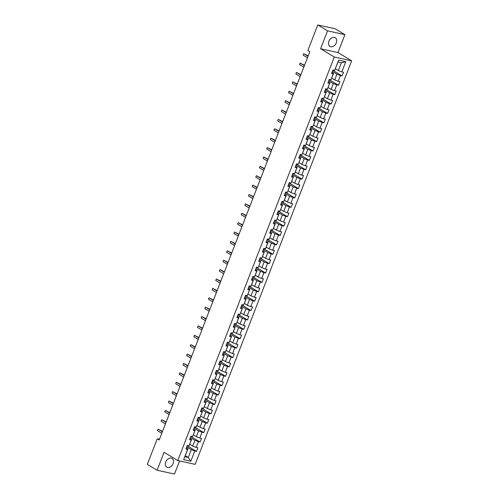 <?xml version="1.0" encoding="UTF-8"?>
<svg xmlns="http://www.w3.org/2000/svg" width="499" height="499" viewBox="0 0 499 499"><rect width="100%" height="100%" fill="white"/><g stroke="black" fill="none" stroke-linecap="round" stroke-linejoin="round"><path stroke-width="0.75" d="M328.96 41.261A5.102 3.655 121 0 0 329.989 46.438A5.102 3.655 121 0 0 336.282 42.87A5.102 3.655 121 0 0 335.253 37.693A5.102 3.655 121 0 0 328.96 41.261M165.762 462.012A5.102 3.655 121 0 0 166.791 467.189A5.102 3.655 121 0 0 173.084 463.621A5.102 3.655 121 0 0 172.055 458.444A5.102 3.655 121 0 0 165.762 462.012M344.928 34.643L327.55 30.832L320.595 48.765L337.973 52.576L344.928 34.643L335.147 28.761L317.769 24.95L307.852 50.524L309.804 51.703L159.212 439.956L157.254 438.777L147.336 464.357L157.116 470.239L174.494 474.05L179.578 460.939M337.973 52.576L351.664 60.816L195.14 464.357L177.763 460.546L334.286 57.005L351.664 60.816M335.39 68.762L338.366 70.552L341.397 62.731L338.016 61.988L334.667 70.34L332.952 69.966L331.554 73.578L333.263 73.952L331.024 79.728L329.309 79.353L327.912 82.965L329.627 83.339L327.388 89.115L325.672 88.741L324.269 92.352L325.984 92.727L323.745 98.503L322.03 98.128L320.626 101.74L322.342 102.114L320.102 107.89L318.387 107.516L316.99 111.127L318.699 111.502L316.46 117.277L314.744 116.903L313.347 120.515L315.062 120.889L312.817 126.665L311.108 126.291L309.704 129.902L311.42 130.276L309.18 136.052L307.465 135.678L306.062 139.29L307.777 139.664L305.538 145.44L303.822 145.066L302.425 148.677L304.134 149.051L301.895 154.827L300.18 154.453L298.782 158.064L300.498 158.439L298.252 164.215L296.543 163.84L295.14 167.452L296.855 167.826L294.616 173.602L292.901 173.228L291.497 176.839L293.212 177.214L290.973 182.99L289.258 182.615L287.861 186.227L289.57 186.601L287.33 192.377L285.615 192.003L284.218 195.614L285.933 195.988L283.688 201.764L281.979 201.39L280.575 205.002L282.291 205.376L280.051 211.152L278.336 210.778L276.933 214.389L278.648 214.763L276.409 220.539L274.693 220.165L273.296 223.777L275.005 224.151L272.766 229.927L271.051 229.552L269.653 233.164L271.369 233.538L269.123 239.314L267.414 238.94L266.011 242.551L267.726 242.926L265.487 248.702L263.771 248.327L262.368 251.939L264.083 252.313L261.844 258.089L260.129 257.715L258.732 261.326L260.441 261.701L258.201 267.476L256.486 267.102L255.089 270.714L256.804 271.088L254.559 276.864L252.85 276.49L251.446 280.101L253.161 280.475L250.922 286.251L249.207 285.877L247.803 289.489L249.519 289.863L247.279 295.639L245.564 295.265L244.167 298.876L245.876 299.25L243.637 305.026L241.921 304.652L240.524 308.263L242.24 308.638L239.994 314.414L238.285 314.039L236.882 317.651L238.597 318.025L236.358 323.801L234.642 323.427L233.239 327.038L234.954 327.413L232.715 333.189L231 332.814L229.602 336.426L231.311 336.8L229.072 342.576L227.357 342.202L225.96 345.813L227.675 346.187L225.429 351.963L223.72 351.589L222.317 355.201L224.032 355.575L221.793 361.351L220.078 360.977L218.674 364.588L220.39 364.962L218.15 370.738L216.435 370.364L215.038 373.976L216.747 374.35L214.508 380.126L212.792 379.751L211.395 383.363L213.11 383.737L210.865 389.513L209.156 389.139L207.752 392.75L209.468 393.125L207.228 398.901L205.513 398.526L204.11 402.138L205.825 402.512L203.586 408.288L201.87 407.914L200.473 411.525L202.182 411.9L199.943 417.675L198.228 417.301L196.831 420.913L198.546 421.287L196.3 427.063L194.591 426.689L193.188 430.3L194.903 430.674L192.664 436.45L190.949 436.076L189.545 439.688L191.26 440.062L189.021 445.838L187.306 445.464L185.909 449.075L187.618 449.449L183.651 459.679L190.793 461.244L188.279 457.483L191.317 449.661L186.745 446.911M334.667 70.34L338.634 60.111L345.776 61.676L341.809 71.906L343.518 72.286L342.121 75.892L332.821 70.303M190.793 461.244L194.76 451.015L196.475 451.389L197.872 447.784L196.163 447.403L198.402 441.627L200.118 442.002L201.515 438.396L199.8 438.016L202.045 432.24L203.754 432.614L205.158 429.009L203.442 428.629L205.682 422.853L207.397 423.227L208.8 419.622L207.085 419.241L209.324 413.465L211.04 413.839L212.437 410.234L210.728 409.854L212.967 404.078L214.682 404.452L216.079 400.847L214.364 400.466L216.61 394.69L218.319 395.065L219.722 391.459L218.007 391.079L220.246 385.303L221.961 385.677L223.365 382.072L221.65 381.691L223.889 375.915L225.604 376.29L227.001 372.684L225.292 372.304L227.532 366.528L229.247 366.902L230.644 363.297L228.929 362.916L231.174 357.141L232.883 357.515L234.287 353.91L232.571 353.529L234.811 347.753L236.526 348.127L237.929 344.522L236.214 344.142L238.453 338.366L240.169 338.74L241.566 335.135L239.857 334.754L242.096 328.978L243.811 329.352L245.209 325.747L243.493 325.367L245.739 319.591L247.448 319.965L248.851 316.36L247.136 315.979L249.375 310.203L251.091 310.578L252.494 306.972L250.779 306.592L253.018 300.816L254.733 301.19L256.13 297.585L254.421 297.204L256.661 291.428L258.376 291.803L259.773 288.197L258.058 287.817L260.303 282.041L262.012 282.415L263.416 278.81L261.701 278.43L263.94 272.654L265.655 273.028L267.059 269.423L265.343 269.042L267.583 263.266L269.298 263.64L270.695 260.035L268.986 259.655L271.225 253.879L272.941 254.253L274.338 250.648L272.622 250.267L274.868 244.491L276.577 244.866L277.98 241.26L276.265 240.88L278.504 235.104L280.22 235.478L281.623 231.873L279.908 231.492L282.147 225.716L283.862 226.091L285.26 222.485L283.551 222.105L285.79 216.329L287.505 216.703L288.902 213.098L287.187 212.717L289.432 206.942L291.142 207.316L292.545 203.711L290.83 203.33L293.069 197.554L294.784 197.928L296.188 194.323L294.472 193.943L296.712 188.167L298.427 188.541L299.824 184.936L298.115 184.555L300.354 178.779L302.07 179.153L303.467 175.548L301.752 175.168L303.997 169.392L305.706 169.766L307.11 166.161L305.394 165.78L307.634 160.004L309.349 160.379L310.752 156.773L309.037 156.393L311.276 150.617L312.992 150.991L314.389 147.386L312.68 147.005L314.919 141.229L316.634 141.604L318.031 137.998L316.316 137.618L318.562 131.842L320.271 132.216L321.674 128.611L319.959 128.231L322.198 122.455L323.913 122.829L325.317 119.224L323.601 118.843L325.841 113.067L327.556 113.441L328.953 109.836L327.244 109.456L329.483 103.68L331.199 104.054L332.596 100.449L330.881 100.068L333.126 94.292L334.835 94.667L336.239 91.061L334.523 90.681L336.763 84.905L338.478 85.279L339.881 81.674L338.166 81.293L340.405 75.517L342.121 75.892M331.024 79.728L333.582 73.422L331.985 72.461M332.39 71.413L336.962 74.164L334.723 79.94L331.748 78.15M333.582 73.422L333.263 73.952M340.405 75.517L336.962 74.164M338.166 81.293L334.723 79.94M327.388 89.115L329.939 82.809L328.342 81.848M328.747 80.801L333.32 83.551L331.08 89.327L328.105 87.537M329.939 82.809L329.627 83.339M336.763 84.905L333.32 83.551M334.523 90.681L331.08 89.327M323.745 98.503L326.296 92.196L324.699 91.236M325.111 90.188L329.677 92.939L327.438 98.715L324.462 96.925M326.296 92.196L325.984 92.727M333.126 94.292L329.677 92.939M330.881 100.068L327.438 98.715M320.102 107.89L322.66 101.584L321.063 100.623M321.468 99.575L326.04 102.326L323.801 108.102L320.826 106.312M322.66 101.584L322.342 102.114M329.483 103.68L326.04 102.326M327.244 109.456L323.801 108.102M316.46 117.277L319.017 110.971L317.42 110.011M317.826 108.963L322.398 111.714L320.158 117.49L317.183 115.699M319.017 110.971L318.699 111.502M325.841 113.067L322.398 111.714M323.601 118.843L320.158 117.49M312.817 126.665L315.374 120.359L313.777 119.398M314.183 118.35L318.755 121.101L316.516 126.877L313.54 125.087M315.374 120.359L315.062 120.889M322.198 122.455L318.755 121.101M319.959 128.231L316.516 126.877M309.18 136.052L311.732 129.746L310.135 128.786M310.546 127.738L315.112 130.488L312.873 136.264L309.898 134.474M311.732 129.746L311.42 130.276M318.562 131.842L315.112 130.488M316.316 137.618L312.873 136.264M305.538 145.44L308.095 139.134L306.498 138.173M306.904 137.125L311.476 139.876L309.237 145.652L306.261 143.862M308.095 139.134L307.777 139.664M314.919 141.229L311.476 139.876M312.68 147.005L309.237 145.652M301.895 154.827L304.452 148.521L302.856 147.561M303.261 146.513L307.833 149.263L305.594 155.039L302.619 153.249M304.452 148.521L304.134 149.051M311.276 150.617L307.833 149.263M309.037 156.393L305.594 155.039M298.252 164.215L300.81 157.909L299.213 156.948M299.618 155.9L304.19 158.651L301.951 164.427L298.976 162.637M300.81 157.909L300.498 158.439M307.634 160.004L304.19 158.651M305.394 165.78L301.951 164.427M294.616 173.602L297.167 167.296L295.57 166.335M295.982 165.288L300.548 168.038L298.308 173.814L295.333 172.024M297.167 167.296L296.855 167.826M303.997 169.392L300.548 168.038M301.752 175.168L298.308 173.814M290.973 182.99L293.531 176.683L291.934 175.723M292.339 174.675L296.911 177.426L294.672 183.202L291.697 181.411M293.531 176.683L293.212 177.214M300.354 178.779L296.911 177.426M298.115 184.555L294.672 183.202M287.33 192.377L289.888 186.071L288.291 185.11M288.696 184.062L293.269 186.813L291.029 192.589L288.054 190.799M289.888 186.071L289.57 186.601M296.712 188.167L293.269 186.813M294.472 193.943L291.029 192.589M283.688 201.764L286.245 195.458L284.648 194.498M285.054 193.45L289.626 196.201L287.387 201.976L284.411 200.186M286.245 195.458L285.933 195.988M293.069 197.554L289.626 196.201M290.83 203.33L287.387 201.976M280.051 211.152L282.602 204.846L281.006 203.885M281.417 202.837L285.983 205.588L283.744 211.364L280.769 209.574M282.602 204.846L282.291 205.376M289.432 206.942L285.983 205.588M287.187 212.717L283.744 211.364M276.409 220.539L278.966 214.233L277.369 213.273M277.775 212.225L282.347 214.975L280.107 220.751L277.132 218.961M278.966 214.233L278.648 214.763M285.79 216.329L282.347 214.975M283.551 222.105L280.107 220.751M272.766 229.927L275.323 223.621L273.726 222.66M274.132 221.612L278.704 224.363L276.465 230.139L273.489 228.349M275.323 223.621L275.005 224.151M282.147 225.716L278.704 224.363M279.908 231.492L276.465 230.139M269.123 239.314L271.681 233.008L270.084 232.047M270.489 231L275.061 233.75L272.822 239.526L269.847 237.736M271.681 233.008L271.369 233.538M278.504 235.104L275.061 233.75M276.265 240.88L272.822 239.526M265.487 248.702L268.038 242.395L266.441 241.435M266.853 240.387L271.419 243.138L269.179 248.914L266.204 247.124M268.038 242.395L267.726 242.926M274.868 244.491L271.419 243.138M272.622 250.267L269.179 248.914M261.844 258.089L264.401 251.783L262.805 250.822M263.21 249.774L267.782 252.525L265.537 258.301L262.568 256.511M264.401 251.783L264.083 252.313M271.225 253.879L267.782 252.525M268.986 259.655L265.537 258.301M258.201 267.476L260.759 261.17L259.162 260.21M259.567 259.162L264.139 261.913L261.9 267.689L258.925 265.898M260.759 261.17L260.441 261.701M267.583 263.266L264.139 261.913M265.343 269.042L261.9 267.689M254.559 276.864L257.116 270.558L255.519 269.597M255.925 268.549L260.497 271.3L258.257 277.076L255.282 275.286M257.116 270.558L256.804 271.088M263.94 272.654L260.497 271.3M261.701 278.43L258.257 277.076M250.922 286.251L253.473 279.945L251.876 278.985M252.288 277.937L256.854 280.688L254.615 286.463L251.639 284.673M253.473 279.945L253.161 280.475M260.303 282.041L256.854 280.688M258.058 287.817L254.615 286.463M247.279 295.639L249.837 289.333L248.24 288.372M248.645 287.324L253.218 290.075L250.972 295.851L248.003 294.061M249.837 289.333L249.519 289.863M256.661 291.428L253.218 290.075M254.421 297.204L250.972 295.851M243.637 305.026L246.194 298.72L244.597 297.76M245.003 296.712L249.575 299.462L247.336 305.238L244.36 303.448M246.194 298.72L245.876 299.25M253.018 300.816L249.575 299.462M250.779 306.592L247.336 305.238M239.994 314.414L242.551 308.108L240.955 307.147M241.36 306.099L245.932 308.85L243.693 314.626L240.718 312.836M242.551 308.108L242.24 308.638M249.375 310.203L245.932 308.85M247.136 315.979L243.693 314.626M236.358 323.801L238.909 317.495L237.312 316.534M237.724 315.487L242.289 318.237L240.05 324.013L237.075 322.223M238.909 317.495L238.597 318.025M245.739 319.591L242.289 318.237M243.493 325.367L240.05 324.013M232.715 333.189L235.272 326.882L233.675 325.922M234.081 324.874L238.653 327.625L236.407 333.401L233.432 331.61M235.272 326.882L234.954 327.413M242.096 328.978L238.653 327.625M239.857 334.754L236.407 333.401M229.072 342.576L231.63 336.27L230.033 335.309M230.438 334.261L235.01 337.012L232.771 342.788L229.796 340.998M231.63 336.27L231.311 336.8M238.453 338.366L235.01 337.012M236.214 344.142L232.771 342.788M225.429 351.963L227.987 345.657L226.39 344.697M226.796 343.649L231.368 346.4L229.128 352.175L226.153 350.385M227.987 345.657L227.675 346.187M234.811 347.753L231.368 346.4M232.571 353.529L229.128 352.175M221.793 361.351L224.344 355.045L222.747 354.084M223.159 353.036L227.725 355.787L225.486 361.563L222.51 359.773M224.344 355.045L224.032 355.575M231.174 357.141L227.725 355.787M228.929 362.916L225.486 361.563M218.15 370.738L220.708 364.432L219.111 363.472M219.516 362.424L224.088 365.174L221.843 370.95L218.868 369.16M220.708 364.432L220.39 364.962M227.532 366.528L224.088 365.174M225.292 372.304L221.843 370.95M214.508 380.126L217.065 373.82L215.468 372.859M215.874 371.811L220.446 374.562L218.206 380.338L215.231 378.548M217.065 373.82L216.747 374.35M223.889 375.915L220.446 374.562M221.65 381.691L218.206 380.338M210.865 389.513L213.422 383.207L211.826 382.246M212.231 381.199L216.803 383.949L214.564 389.725L211.588 387.935M213.422 383.207L213.11 383.737M220.246 385.303L216.803 383.949M218.007 391.079L214.564 389.725M207.228 398.901L209.78 392.594L208.183 391.634M208.594 390.586L213.16 393.337L210.921 399.113L207.946 397.323M209.78 392.594L209.468 393.125M216.61 394.69L213.16 393.337M214.364 400.466L210.921 399.113M203.586 408.288L206.143 401.982L204.546 401.021M204.952 399.973L209.524 402.724L207.278 408.5L204.303 406.71M206.143 401.982L205.825 402.512M212.967 404.078L209.524 402.724M210.728 409.854L207.278 408.5M199.943 417.675L202.5 411.369L200.904 410.409M201.309 409.361L205.881 412.112L203.642 417.888L200.667 416.097M202.5 411.369L202.182 411.9M209.324 413.465L205.881 412.112M207.085 419.241L203.642 417.888M196.3 427.063L198.858 420.757L197.261 419.796M197.666 418.748L202.238 421.499L199.999 427.275L197.024 425.485M198.858 420.757L198.546 421.287M205.682 422.853L202.238 421.499M203.442 428.629L199.999 427.275M192.664 436.45L195.215 430.144L193.618 429.184M194.03 428.136L198.596 430.887L196.357 436.662L193.381 434.872M195.215 430.144L194.903 430.674M202.045 432.24L198.596 430.887M199.8 438.016L196.357 436.662M189.021 445.838L191.579 439.532L189.982 438.571M190.387 437.523L194.959 440.274L192.714 446.05L189.739 444.26M191.579 439.532L191.26 440.062M198.402 441.627L194.959 440.274M196.163 447.403L192.714 446.05M183.651 459.679L187.936 448.919L186.339 447.959M185.31 455.693L188.279 457.483L184.898 456.741M187.936 448.919L187.618 449.449M194.76 451.015L191.317 449.661M327.55 30.832L317.769 24.95M320.595 48.765L334.286 57.005M177.763 460.546L164.071 452.306L157.116 470.239M159.48 439.27L157.254 438.777M345.776 61.676L341.397 62.731M338.016 61.988L338.634 60.111M341.809 71.906L338.366 70.552M196.475 451.389L187.175 445.8M200.118 442.002L190.818 436.413M203.754 432.614L194.46 427.025M207.397 423.227L198.103 417.638M211.04 413.839L201.739 408.251M214.682 404.452L205.382 398.863M218.319 395.065L209.025 389.476M221.961 385.677L212.668 380.088M225.604 376.29L216.304 370.701M229.247 366.902L219.947 361.313M232.883 357.515L223.589 351.926M236.526 348.127L227.232 342.539M240.169 338.74L230.869 333.151M243.811 329.352L234.511 323.764M247.448 319.965L238.154 314.376M251.091 310.578L241.797 304.989M254.733 301.19L245.433 295.601M258.376 291.803L249.076 286.214M262.012 282.415L252.719 276.826M265.655 273.028L256.361 267.439M269.298 263.64L259.998 258.052M272.941 254.253L263.64 248.664M276.577 244.866L267.283 239.277M280.22 235.478L270.926 229.889M283.862 226.091L274.562 220.502M287.505 216.703L278.205 211.114M291.142 207.316L281.848 201.727M294.784 197.928L285.49 192.34M298.427 188.541L289.127 182.952M302.07 179.153L292.77 173.565M305.706 169.766L296.412 164.177M309.349 160.379L300.055 154.79M312.992 150.991L303.691 145.402M316.634 141.604L307.334 136.015M320.271 132.216L310.977 126.627M323.913 122.829L314.62 117.24M327.556 113.441L318.256 107.853M331.199 104.054L321.899 98.465M334.835 94.667L325.541 89.078M338.478 85.279L329.184 79.69M162.531 431.404L158.058 429.165L162.387 431.772M157.478 430.668L158.058 429.165L157.478 430.668L161.801 433.275M166.167 422.017L161.701 419.778L166.03 422.385M161.115 421.281L161.701 419.778L161.115 421.281L165.443 423.888M169.81 412.629L165.344 410.39L169.666 412.997M164.757 411.893L165.344 410.39L164.757 411.893L169.086 414.501M173.452 403.242L168.986 401.003L173.309 403.61M168.4 402.506L168.986 401.003L168.4 402.506L172.729 405.113M177.095 393.854L172.623 391.615L176.952 394.222M172.043 393.118L172.623 391.615L172.043 393.118L176.365 395.726M180.732 384.467L176.266 382.228L180.594 384.835M175.679 383.731L176.266 382.228L175.679 383.731L180.008 386.338M184.374 375.08L179.908 372.84L184.231 375.448M179.322 374.344L179.908 372.84L179.322 374.344L183.651 376.951M188.017 365.692L183.551 363.453L187.874 366.06M182.965 364.956L183.551 363.453L182.965 364.956L187.293 367.563M191.66 356.305L187.187 354.065L191.516 356.673M186.607 355.569L187.187 354.065L186.607 355.569L190.93 358.176M195.296 346.917L190.83 344.678L195.159 347.285M190.244 346.181L190.83 344.678L190.244 346.181L194.573 348.789M198.939 337.53L194.473 335.291L198.795 337.898M193.886 336.794L194.473 335.291L193.886 336.794L198.215 339.401M202.582 328.142L198.115 325.903L202.438 328.51M197.529 327.406L198.115 325.903L197.529 327.406L201.858 330.014M206.224 318.755L201.752 316.516L206.081 319.123M201.172 318.019L201.752 316.516L201.172 318.019L205.494 320.626M209.861 309.368L205.395 307.128L209.723 309.736M204.808 308.632L205.395 307.128L204.808 308.632L209.137 311.239M213.503 299.98L209.037 297.741L213.366 300.348M208.451 299.244L209.037 297.741L208.451 299.244L212.78 301.851M217.146 290.593L212.68 288.353L217.003 290.961M212.094 289.857L212.68 288.353L212.094 289.857L216.423 292.464M220.789 281.205L216.317 278.966L220.645 281.573M215.736 280.469L216.317 278.966L215.736 280.469L220.059 283.076M224.425 271.818L219.959 269.579L224.288 272.186M219.373 271.082L219.959 269.579L219.373 271.082L223.702 273.689M228.068 262.43L223.602 260.191L227.931 262.798M223.016 261.694L223.602 260.191L223.016 261.694L227.344 264.302M231.711 253.043L227.245 250.804L231.567 253.411M226.658 252.307L227.245 250.804L226.658 252.307L230.987 254.914M235.353 243.655L230.881 241.416L235.21 244.023M230.301 242.919L230.881 241.416L230.301 242.919L234.624 245.527M238.99 234.268L234.524 232.029L238.853 234.636M233.937 233.532L234.524 232.029L233.937 233.532L238.266 236.139M242.633 224.881L238.166 222.641L242.495 225.249M237.58 224.145L238.166 222.641L237.58 224.145L241.909 226.752M246.275 215.493L241.809 213.254L246.132 215.861M241.223 214.757L241.809 213.254L241.223 214.757L245.552 217.364M249.918 206.106L245.446 203.866L249.774 206.474M244.866 205.37L245.446 203.866L244.866 205.37L249.188 207.977M253.554 196.718L249.088 194.479L253.417 197.086M248.502 195.982L249.088 194.479L248.502 195.982L252.831 198.59M257.197 187.331L252.731 185.092L257.06 187.699M252.145 186.595L252.731 185.092L252.145 186.595L256.474 189.202M260.84 177.943L256.374 175.704L260.696 178.311M255.787 177.207L256.374 175.704L255.787 177.207L260.116 179.815M264.482 168.556L260.01 166.317L264.339 168.924M259.43 167.82L260.01 166.317L259.43 167.82L263.753 170.427M268.119 159.169L263.653 156.929L267.982 159.537M263.067 158.433L263.653 156.929L263.067 158.433L267.395 161.04M271.762 149.781L267.296 147.542L271.624 150.149M266.709 149.045L267.296 147.542L266.709 149.045L271.038 151.652M275.404 140.394L270.938 138.154L275.261 140.762M270.352 139.658L270.938 138.154L270.352 139.658L274.681 142.265M279.047 131.006L274.575 128.767L278.904 131.374M273.995 130.27L274.575 128.767L273.995 130.27L278.317 132.877M282.683 121.619L278.217 119.38L282.546 121.987M277.631 120.883L278.217 119.38L277.631 120.883L281.96 123.49M286.326 112.231L281.86 109.992L286.189 112.599M281.274 111.495L281.86 109.992L281.274 111.495L285.603 114.103M289.969 102.844L285.503 100.605L289.825 103.212M284.917 102.108L285.503 100.605L284.917 102.108L289.245 104.715M293.612 93.456L289.139 91.217L293.468 93.824M288.559 92.72L289.139 91.217L288.559 92.72L292.882 95.328M297.248 84.069L292.782 81.83L297.111 84.437M292.202 83.333L292.782 81.83L292.202 83.333L296.525 85.94M300.891 74.682L296.425 72.442L300.754 75.05M295.838 73.946L296.425 72.442L295.838 73.946L300.167 76.553M304.533 65.294L300.067 63.055L304.39 65.662M299.481 64.558L300.067 63.055L299.481 64.558L303.81 67.165M308.176 55.907L303.704 53.667L308.033 56.275M303.124 55.171L303.704 53.667L303.124 55.171L307.446 57.778"/></g></svg>
